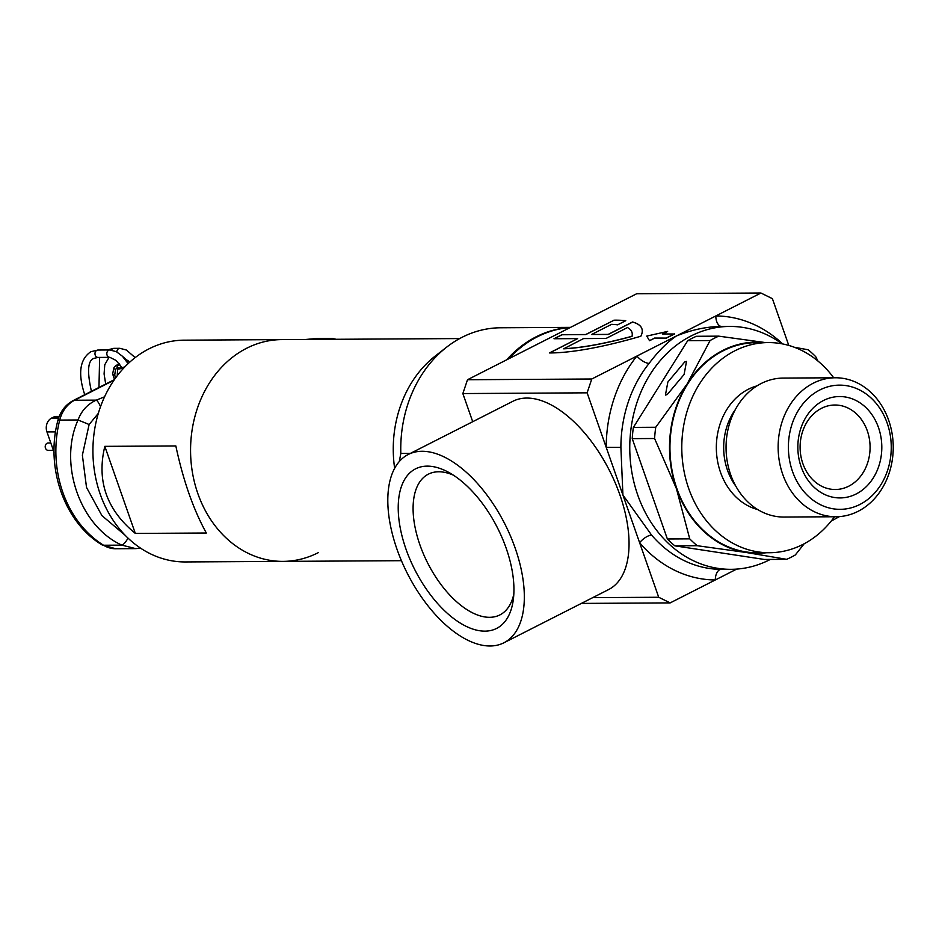 <?xml version="1.0" encoding="UTF-8"?>
<svg xmlns="http://www.w3.org/2000/svg" width="939" height="939" viewBox="0 0 939 939"><rect width="100%" height="100%" fill="white"/><g stroke="black" fill="none" stroke-linecap="round" stroke-linejoin="round"><path stroke-width="1.41" d="M625.62 320.774A147.846 31.75 -19.3 0 0 615.127 320.269A147.846 31.75 -19.3 0 0 613.93 320.281L585.701 334.519L562.038 334.66L553.975 338.744L577.649 338.615L549.456 352.947A147.846 31.75 -19.3 0 0 640.856 336.221A147.846 31.75 -19.3 0 0 641.865 328.627A147.846 31.75 -19.3 0 0 632.604 321.971L608.19 334.39L591.617 334.484L611.571 324.342A137.294 29.485 160.7 0 1 617.627 324.835L625.773 320.692A147.846 31.75 -19.3 0 0 615.092 320.176A147.846 31.75 -19.3 0 0 613.895 320.187M453.373 475.169A78.946 40.858 -116.9 0 0 438.642 471.777A78.946 40.858 -116.9 0 0 428.36 474.16A78.946 40.858 -116.9 0 0 419.886 544.796A78.946 40.858 -116.9 0 0 489.606 617.31A78.946 40.858 -116.9 0 0 499.888 614.916A78.946 40.858 -116.9 0 0 513.821 594.105M427.175 466.131A89.498 46.328 63.1 0 1 448.748 472.399A89.498 46.328 63.1 0 1 513.34 599.469A89.498 46.328 63.1 0 1 484.958 631.137A89.498 46.328 63.1 0 1 405.918 548.928A89.498 46.328 63.1 0 1 427.175 466.131M421.975 451.283A105.602 54.662 -116.9 0 0 408.219 454.488A105.602 54.662 -116.9 0 0 401.681 561.287A105.602 54.662 -116.9 0 0 490.158 645.985A105.602 54.662 -116.9 0 0 503.914 642.781A105.602 54.662 -116.9 0 0 510.452 535.969A105.602 54.662 -116.9 0 0 421.975 451.283M503.914 642.781L608.636 589.551A105.602 54.662 -116.9 0 0 615.174 482.752A105.602 54.662 -116.9 0 0 526.697 398.066A105.602 54.662 -116.9 0 0 512.94 401.258L408.219 454.488M570.161 327.547A121.448 100.59 89.7 0 0 537.296 336.819A121.448 100.59 89.7 0 0 508.844 358.721M530.394 347.77L636.677 293.743L760.942 293.015L715.823 315.95A132.012 109.335 -90.3 0 1 782.703 343.956M592.72 597.638L658.72 597.263L587.121 392.831L462.857 393.558L467.505 379.732L591.77 379.004L676.35 336.009C667.289 342.172 658.216 351.303 649.107 363.381A121.448 100.59 89.7 0 0 620.89 447.363L622.921 495.041L651.619 535.113A121.448 100.59 89.7 0 0 721.234 569.374L731.058 569.316A121.448 100.59 -90.3 0 1 631.841 472.176A121.448 100.59 -90.3 0 1 691.151 335.927A121.448 100.59 -90.3 0 1 729.638 326.432A121.448 100.59 -90.3 0 1 782.046 343.827M770.332 559.421A121.448 100.59 -90.3 0 1 769.557 559.82A121.448 100.59 -90.3 0 1 731.058 569.316M736.692 569.093L670.176 602.897L581.358 603.413M839.454 516.603L831.238 521.039M467.505 379.732L565.63 329.847M721.715 326.479C706.95 326.526 691.832 329.706 676.35 336.009L715.823 315.95A10.564 5.916 90.3 0 0 721.528 326.479M667.629 331.408L646.736 336.092L649.542 340.716L654.577 338.157L666.408 338.087L674.46 334.002L662.594 333.967L667.629 331.408L662.828 333.967M472.716 421.705L462.857 393.558M658.72 597.263L670.176 602.897M591.77 379.004L587.121 392.831M760.942 293.015L772.398 298.661L788.783 345.423M641.877 328.673A147.846 31.75 -19.3 0 0 632.64 322.077L608.226 334.484L591.617 334.484M577.649 338.615L549.679 352.947M613.93 320.281L585.736 334.613L562.074 334.754L554.21 338.744M632.064 336.362L632.029 336.268A137.294 29.485 -19.3 0 0 631.888 332.113A137.294 29.485 -19.3 0 0 627.487 327.547L606.054 338.451L583.565 338.58L563.646 348.815A137.294 29.485 -19.3 0 0 632.064 336.362A137.294 29.485 -19.3 0 0 631.924 332.218A137.294 29.485 -19.3 0 0 631.912 332.171M563.611 348.721A137.294 29.485 -19.3 0 0 632.029 336.268M646.736 336.092L649.542 340.716M649.506 340.622L654.577 338.157M654.542 338.063L666.408 338.087M666.373 337.993L674.437 333.897M649.107 363.381A10.564 4.143 38.7 0 1 636.888 356.069A132.012 109.335 -90.3 0 0 606.218 447.351L620.89 447.363M651.619 535.113A10.564 4.226 -40.6 0 0 639.623 542.73A132.012 109.335 -90.3 0 0 715.295 579.962A10.564 5.916 -89.7 0 1 721.234 569.374M765.402 342.582L718.722 336.15A118.807 98.407 89.7 0 0 714.356 338.228A118.807 98.407 89.7 0 0 710.084 340.552L687.184 383.887A105.602 87.468 -90.3 0 1 722.889 350.376A105.602 87.468 -90.3 0 1 765.109 342.594M766.33 552.742A105.602 87.468 -90.3 0 1 746.223 552.496A105.602 87.468 -90.3 0 1 676.432 488.656A105.602 87.468 -90.3 0 1 687.184 383.887L655.739 427.268A118.807 98.407 89.7 0 0 654.589 438.513L676.432 488.656L689.731 538.857A118.807 98.407 89.7 0 0 697.219 545.712L746.223 552.496L786.694 559.327L764.334 559.456L674.859 545.841A118.807 98.407 -90.3 0 1 667.371 538.986L632.229 438.642A118.807 98.407 -90.3 0 1 633.379 427.398L687.724 340.681A118.807 98.407 -90.3 0 1 691.996 338.357A118.807 98.407 -90.3 0 1 696.362 336.291L718.722 336.15M687.724 340.681L710.084 340.552M665.422 395.084L667.253 394.533L684.097 374.461L686.515 361.433L684.695 361.973L667.852 382.044L665.422 395.084M856.192 493.961A50.694 41.985 -90.3 0 1 801.155 466.883A50.694 41.985 -90.3 0 1 823.468 400.507A50.694 41.985 -90.3 0 1 878.493 427.585A50.694 41.985 -90.3 0 1 856.192 493.961M821.461 408.324A42.243 34.989 89.7 0 0 800.826 455.72A42.243 34.989 89.7 0 0 835.334 489.501A42.243 34.989 89.7 0 0 848.727 486.202A42.243 34.989 89.7 0 0 869.361 438.806A42.243 34.989 89.7 0 0 834.841 405.014A42.243 34.989 89.7 0 0 821.461 408.324M859.866 504.478A62.091 51.434 89.7 0 0 887.191 423.16A62.091 51.434 89.7 0 0 819.782 389.99A62.091 51.434 89.7 0 0 792.457 471.308A62.091 51.434 89.7 0 0 859.866 504.478M813.256 383.206A69.486 57.561 -90.3 0 1 835.276 377.771A69.486 57.561 -90.3 0 1 892.05 433.349A69.486 57.561 -90.3 0 1 858.117 511.309A69.486 57.561 -90.3 0 1 836.086 516.743A69.486 57.561 -90.3 0 1 779.323 461.166A69.486 57.561 -90.3 0 1 813.256 383.206M836.086 516.743L784.018 517.049A69.486 57.561 -90.3 0 1 727.244 461.472A69.486 57.561 -90.3 0 1 761.177 383.511A69.486 57.561 -90.3 0 1 783.208 378.077L835.276 377.771M834.501 516.755A105.074 87.034 -90.3 0 1 802.739 544.514A105.074 87.034 -90.3 0 1 769.428 552.731A105.074 87.034 -90.3 0 1 683.58 468.678A105.074 87.034 -90.3 0 1 734.897 350.787A105.074 87.034 -90.3 0 1 768.208 342.571A105.074 87.034 -90.3 0 1 833.691 377.783M769.428 552.731L757.597 552.789A105.074 87.034 -90.3 0 1 671.749 468.749A105.074 87.034 -90.3 0 1 723.065 350.857A105.074 87.034 -90.3 0 1 756.365 342.641L768.208 342.571M786.694 559.327A118.807 98.407 89.7 0 0 795.345 554.937L804.207 543.74M817.916 361.022L815.698 356.632A118.807 98.407 89.7 0 0 808.209 349.778L794.417 347.289M674.859 545.841L697.219 545.712M689.731 538.857L667.371 538.986M632.229 438.642L654.589 438.513M655.739 427.268L633.379 427.398M459.676 338.568L281.759 339.601A110.884 91.846 89.7 0 0 246.605 348.275A110.884 91.846 89.7 0 1 281.759 339.601L184.114 340.176A110.884 91.846 89.7 0 0 148.972 348.85A110.884 91.846 89.7 0 0 94.816 473.256A110.884 91.846 89.7 0 0 185.417 561.945L283.05 561.381A110.884 91.846 89.7 0 0 318.192 552.707M104.828 446.354L175.839 445.943C183.164 480.334 193.328 509.361 206.322 533.012L135.322 533.422C106.659 509.865 96.494 480.838 104.828 446.354L135.322 533.422M283.05 561.381A110.884 91.846 89.7 0 1 192.46 472.681A110.884 91.846 89.7 0 1 246.605 348.275A110.884 91.846 89.7 0 0 192.46 472.681A110.884 91.846 89.7 0 0 283.05 561.381L401.423 560.689M113.971 380.225L74.58 400.249L96.306 400.12C87.573 404.099 81.482 410.719 78.054 419.979L59.72 420.085A10.564 1.772 -165.7 0 0 57.854 420.602C45.201 467.34 64.368 522.471 101.975 544.831L115.673 548.74L135.697 548.622L121.882 545.136C80.179 526.591 58.148 463.678 78.054 419.979L89.123 424.51L82.374 455.169L86.517 487.423L101.905 515.593L125.169 535.277M328.544 339.331L332.136 338.357L336.092 339.284M114.382 379.638L73.207 400.566A10.564 5.47 63.1 0 1 74.58 400.249A31.68 26.245 -90.3 0 0 59.72 420.085A105.602 87.468 89.7 0 0 103.548 545.242L121.882 545.136A10.564 3.052 -62.4 0 0 128.044 538.117M104.558 396.821L96.306 400.12A10.564 2.042 68.2 0 1 100.543 406.599M570.548 327.359L500.64 327.77A121.448 100.59 89.7 0 0 462.141 337.265A121.448 100.59 89.7 0 0 446.635 347.16L435.133 356.127A110.884 91.846 89.7 0 0 394.638 468.268M399.31 461.495L400.824 453.455L410.355 453.408M446.635 347.16A121.448 100.59 89.7 0 0 400.824 453.455M570.325 327.465A121.448 100.59 89.7 0 0 536.11 336.831A121.448 100.59 89.7 0 0 506.673 359.825M127.669 360.271A14.378 3.087 -19.3 0 0 126.237 360.764M119.218 363.745A14.378 3.087 -19.3 0 0 113.865 367.947A14.378 3.087 -19.3 0 0 115.532 369.133L114.711 375.177A17.43 3.744 160.7 0 1 112.715 374.227A17.43 3.744 160.7 0 1 112.692 373.734L113.865 367.947M114.711 375.177L115.65 377.854M124.781 366.926A11.092 2.383 160.7 0 1 119.875 367.865L117.633 369.121A14.378 3.087 -19.3 0 0 123.807 367.959M115.532 369.133L118.255 367.877L118.525 368.628M118.255 367.877A11.092 2.383 160.7 0 1 116.988 367.266A11.092 2.383 160.7 0 1 119.769 364.449M126.659 361.362A11.092 2.383 160.7 0 1 128.209 360.846M117.258 375.166L117.633 369.121M53.406 450.356L48.3 450.38A3.697 3.063 -90.3 0 1 45.272 447.422A3.697 3.063 -90.3 0 1 47.079 443.278A3.697 3.063 -90.3 0 1 48.253 442.985L50.823 442.973M55.542 431.87L46.95 431.917L54.063 452.234M46.95 431.917A10.564 8.744 -90.3 0 1 51.598 418.09L53.206 417.268A10.564 8.744 -90.3 0 1 56.551 416.447L59.204 416.435M735.742 486.026A58.089 48.112 -90.3 0 1 735.296 409.662M757.703 509.548A63.359 52.478 -90.3 0 1 716.563 453.431A63.359 52.478 -90.3 0 1 748.36 389.239A63.359 52.478 -90.3 0 1 756.987 385.882M89.123 424.51L98.313 413.383M329.284 339.331L314.049 339.272A52.807 11.338 -19.3 0 0 310.175 339.437M314.049 339.272A10.564 8.744 -90.3 0 1 317.405 338.439L332.136 338.357M101.975 544.831A10.564 5.247 -58.2 0 0 103.548 545.242A31.68 26.245 -90.3 0 0 115.673 548.74M135.146 357.618L126.425 350.047L119.899 348.31A3.697 3.063 89.7 0 0 118.737 348.604A3.697 3.063 89.7 0 0 116.859 351.961M106.835 350.036L113.983 348.346A3.697 3.063 89.7 0 0 112.809 348.639A3.697 3.063 89.7 0 0 111.424 350.059M121.894 367.583L116.084 360.447L109.898 357.348A3.697 3.063 -90.3 0 1 106.882 354.402A3.697 3.063 -90.3 0 1 108.678 350.247A3.697 3.063 -90.3 0 1 109.851 349.965L98.02 350.036A3.697 3.063 -90.3 0 0 96.846 350.317A3.697 3.063 -90.3 0 0 95.039 354.461A3.697 3.063 -90.3 0 0 98.067 357.419L94.217 358.299C87.785 360.165 86.881 371.257 91.494 391.586M85.742 394.192A3.697 0.798 160.7 0 1 84.522 394.028L84.756 394.697M58.887 417.233L53.206 417.268M51.598 418.09L58.605 418.055M721.68 326.479L729.638 326.432M317.405 338.439L305.738 339.46M135.697 548.622L140.674 548.212M73.207 400.566C65.413 404.791 60.296 411.47 57.854 420.602M112.715 374.227L114.535 379.415M129.488 362.36L122.54 356.374M99.64 357.419L98.959 387.478M98.02 350.036L90.86 351.714C79.909 359.109 77.784 373.206 84.522 394.028M109.898 357.348L98.067 357.419M128.127 363.616L122.387 356.221L116.377 351.702L109.851 349.965M109.006 357.36L104.769 364.743L104.088 373.933L105.696 384.051M119.899 348.31L113.983 348.346"/></g></svg>

